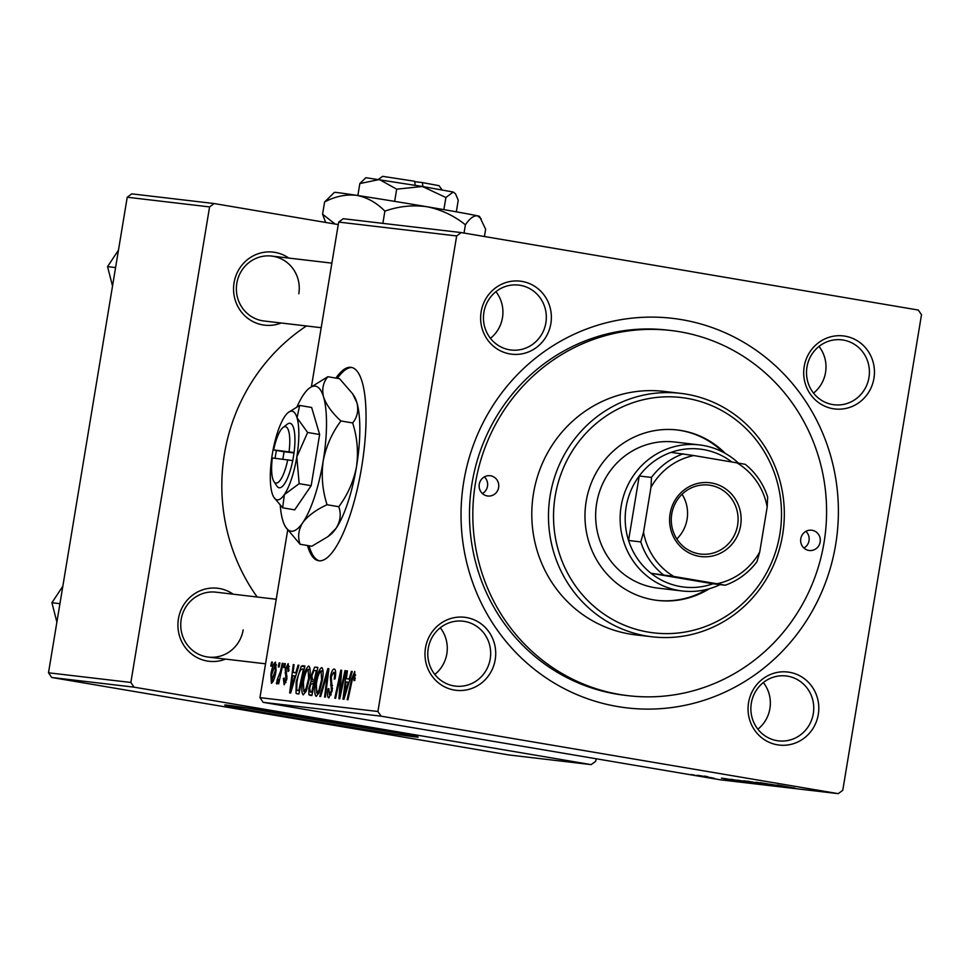 <?xml version="1.0" encoding="UTF-8"?>
<svg xmlns="http://www.w3.org/2000/svg" width="970" height="970" viewBox="0 0 970 970"><rect width="100%" height="100%" fill="white"/><g stroke="black" fill="none" stroke-linecap="round" stroke-linejoin="round"><path stroke-width="1.45" d="M307.49 545.516A98.043 26.857 -80.4 0 0 318.548 560.721A98.043 26.857 -80.4 0 0 361.64 467.188A98.043 26.857 -80.4 0 0 351.31 367.375A98.043 26.857 -80.4 0 0 335.875 378.094M352.074 367.545A98.043 26.857 -80.4 0 0 337.414 378.349M425.49 647.887A36.763 35.356 -83.3 0 1 466.352 617.526A36.763 35.356 -83.3 0 1 495.209 659.697A36.763 35.356 -83.3 0 1 454.348 690.058A36.763 35.356 -83.3 0 1 425.49 647.887M490.226 658.909A32.677 31.428 96.7 0 0 463.054 621.2A32.677 31.428 96.7 0 0 428.243 648.409A32.677 31.428 96.7 0 0 455.427 686.117A32.677 31.428 96.7 0 0 490.226 658.909M481.132 311.77A36.763 35.356 -83.3 0 1 521.993 281.409A36.763 35.356 -83.3 0 1 550.863 323.592A36.763 35.356 -83.3 0 1 509.99 353.953A36.763 35.356 -83.3 0 1 481.132 311.77M545.867 322.804A32.677 31.428 96.7 0 0 518.695 285.095A32.677 31.428 96.7 0 0 483.897 312.304A32.677 31.428 96.7 0 0 511.069 350.012A32.677 31.428 96.7 0 0 545.867 322.804M804.203 366.527A36.763 35.356 -83.3 0 1 845.076 336.166A36.763 35.356 -83.3 0 1 873.934 378.349A36.763 35.356 -83.3 0 1 833.06 408.709A36.763 35.356 -83.3 0 1 804.203 366.527M868.95 377.56A32.677 31.428 96.7 0 0 841.766 339.852A32.677 31.428 96.7 0 0 806.967 367.048A32.677 31.428 96.7 0 0 834.139 404.769A32.677 31.428 96.7 0 0 868.95 377.56M748.561 702.644A36.763 35.356 -83.3 0 1 789.434 672.271A36.763 35.356 -83.3 0 1 818.292 714.453A36.763 35.356 -83.3 0 1 777.419 744.814A36.763 35.356 -83.3 0 1 748.561 702.644M813.296 713.665A32.677 31.428 96.7 0 0 786.124 675.957A32.677 31.428 96.7 0 0 751.326 703.165A32.677 31.428 96.7 0 0 778.498 740.874A32.677 31.428 96.7 0 0 813.296 713.665M813.515 393.092A32.677 31.428 96.7 0 0 825.543 372.456A32.677 31.428 96.7 0 0 818.995 346.423M490.432 338.336A32.677 31.428 96.7 0 0 502.472 317.699A32.677 31.428 96.7 0 0 495.925 291.667M434.79 674.441A32.677 31.428 96.7 0 0 446.83 653.816A32.677 31.428 96.7 0 0 440.283 627.784M757.873 729.197A32.677 31.428 96.7 0 0 769.901 708.573A32.677 31.428 96.7 0 0 763.354 682.54M225.561 659.115A36.763 35.356 -83.3 0 1 190.678 653.234A36.763 35.356 -83.3 0 1 178.419 618.86A36.763 35.356 -83.3 0 1 233.188 594.198M276.244 599.254L215.983 592.173A32.677 31.428 96.7 0 0 181.184 619.381A32.677 31.428 96.7 0 0 208.356 657.09A32.677 31.428 96.7 0 0 243.167 629.882M281.203 322.998A36.763 35.356 -83.3 0 1 246.319 317.129A36.763 35.356 -83.3 0 1 234.061 282.743A36.763 35.356 -83.3 0 1 288.83 258.081M298.808 293.777A32.677 31.428 96.7 0 0 271.636 256.068A32.677 31.428 96.7 0 0 236.825 283.264A32.677 31.428 96.7 0 0 263.998 320.985L321.191 327.702M463.769 481.605A196.098 188.58 -83.3 0 1 681.728 319.663A196.098 188.58 -83.3 0 1 835.655 544.631A196.098 188.58 -83.3 0 1 617.684 706.56A196.098 188.58 -83.3 0 1 463.769 481.605M671.167 330.527L667.821 330.139A183.839 176.795 96.7 0 0 472.05 483.181A183.839 176.795 96.7 0 0 624.922 695.308L628.257 695.696A183.839 176.795 96.7 0 0 824.027 542.654A183.839 176.795 96.7 0 0 671.167 330.527A183.839 176.795 96.7 0 0 475.385 483.569A183.839 176.795 96.7 0 0 628.257 695.696M306.435 325.968A187.925 180.723 96.7 0 0 224.446 453.887A187.925 180.723 96.7 0 0 257.183 597.011M267.562 711.022A68.058 0.909 -170.6 0 0 375.669 728.931M228.471 705.299A98.043 1.322 -170.6 0 0 224.7 705.044A98.043 1.322 -170.6 0 0 307.842 720.128A98.043 1.322 -170.6 0 0 414.408 736.812A98.043 1.322 -170.6 0 0 418.167 737.067A98.043 1.322 -170.6 0 0 335.026 721.983A98.043 1.322 -170.6 0 0 228.471 705.299M245.713 707.688A98.043 1.322 -170.6 0 0 397.421 732.811M343.222 218.711L461.186 232.57L456.652 235.94L338.675 222.081L343.222 218.711M838.238 793.654L381.125 716.187L263.161 702.328L720.261 779.795L838.238 793.654L842.772 790.283L921.5 314.729L918.299 310.048L461.186 232.57M302.664 682.007C304.131 673.047 306.168 667.712 308.763 666.026C310.364 667.421 310.582 671.592 309.418 678.539L306.29 690.895L303.27 694.884C301.621 693.441 301.427 689.149 302.664 682.007L303.464 682.14M295.838 672.719L298.069 665.141L298.942 665.238L290.648 693.029L289.666 692.907L293.267 664.571L294.08 664.668L293.073 672.392L296.674 672.865M354.765 671.434L354.838 680.406L353.965 680.673L354.171 674.72L352.231 679.897L347.987 699.77L347.163 699.673L351.552 679.109L354.765 671.434M330.406 677.011C331.425 671.749 332.698 669.082 334.226 669.009C335.802 669.518 336.081 672.804 335.05 678.842L334.189 679.097L334.674 674.914L333.619 672.307L331.255 676.842L332.274 690.664L328.854 697.891C327.496 697.418 327.193 694.593 327.933 689.452L328.891 688.639L329.424 694.593L331.437 690.737L330.406 677.011L331.207 677.157M319.761 696.448L327.836 668.633L328.878 668.754L325.399 697.115L324.574 697.018L327.557 672.719L320.633 696.557L319.761 696.448M315.614 683.535C317.081 674.562 319.118 669.239 321.713 667.542C323.313 668.936 323.531 673.107 322.379 680.055L319.239 692.422L316.22 696.411C314.571 694.969 314.377 690.676 315.614 683.535L316.414 683.668M270.763 666.038L271.624 662.037L272.437 662.122L271.6 666.135L270.763 666.038M263.161 702.328L259.948 697.636L377.924 711.495L456.652 235.94M259.948 697.636L287.678 530.166M311.455 386.521L338.675 222.081M311.043 675.605L314.741 667.093L317.857 667.469L311.867 695.526L309.879 695.284L308.872 694.69L308.86 688.179L311.067 681.425L311.043 675.605L311.843 675.75M309.879 695.284L308.872 694.69L311.94 695.211M349.151 678.988L351.382 671.41L352.255 671.507L343.974 699.297L342.98 699.176L346.581 670.84L347.405 670.937L346.387 678.66L349.988 679.121M341.282 687.766L344.956 670.646L345.781 670.743L339.779 698.8L338.93 698.703L340.664 674.502L335.608 698.315L334.796 698.218L340.785 670.161L341.634 670.258L339.924 694.423L341.282 687.766L342.107 687.912M288.163 663.601L288.951 670.779L288.017 671.434L287.702 666.16L286.114 669.191L286.841 679.158L284.137 684.796L283.361 678.357L284.234 678.078L284.634 682.237L285.956 679.509L285.265 669.324L288.163 663.601M301.233 666.196L304.907 665.941L298.918 693.999L296.978 693.768L296.044 693.283L296.177 681.91L301.233 666.196L304.725 666.79M296.978 693.768L298.966 693.78M270.897 674.489C271.988 667.615 273.528 663.48 275.516 662.122L276.098 670.512C274.983 677.678 273.407 681.946 271.37 683.292L270.897 674.489L271.697 674.635M278.257 666.923L279.105 662.91L279.918 663.007L279.081 667.02L278.257 666.923M280.463 671.434L282.234 663.274L283.046 663.371L278.693 683.777L277.881 683.68L278.778 679.461L276.705 683.923L277.129 679.946L280.463 671.434L281.3 671.579M283.713 667.566L284.574 663.553L285.386 663.65L284.549 667.663L283.713 667.566M740.159 781.117L754.915 783.481L740.159 781.117M723.947 778.801L741.88 781.929L723.96 778.752M756.382 782.293L780.498 786.488L756.054 782.244M770.992 785.348L747.288 781.153L771.004 785.3M753.108 782.644L767.864 785.009L753.108 782.596M694.75 775.188L691.064 774.557L694.762 775.139M740.377 780.789L763.099 784.427L740.377 780.741M777.273 785.069L795.206 788.198L777.273 785.021M780.122 785.882L760.225 782.681L780.122 785.833M721.45 778.134L750.149 782.899L722.044 778.195M704.208 776.715L714.344 778.328L704.22 776.667M702.244 776.061L698.558 775.43L702.244 776.024M707.7 776.703L704.014 776.073L707.712 776.667M131.762 193.867L214.127 203.542L209.581 206.913L127.228 197.237L131.762 193.867M338.263 224.579L214.127 203.542M51.701 677.484L508.813 754.951L591.166 764.627L134.066 687.16L51.701 677.484L48.5 672.792L127.228 197.237M48.5 672.792L130.853 682.468L209.581 206.913M591.166 764.627L595.713 761.256L596.126 758.758M130.853 682.468L134.066 687.16M377.924 711.495L381.125 716.187M759.268 783.808L749.713 782.305L759.28 783.772M748.21 781.905L737.297 780.159L748.21 781.905M763.378 784.087L743.638 780.789M743.869 780.826L765.003 784.378M764.724 784.475L763.366 784.148M786.961 786.791L777.782 785.288L786.973 786.731M733.647 780.523L724.469 779.031L733.647 780.474M746.318 782.244L724.82 778.546M725.524 778.668L746.318 782.293M750.416 782.572L730.689 779.262M730.919 779.298L752.053 782.863M751.774 782.948L750.416 782.632M697.018 775.297L712.089 777.843M711.907 777.916L696.884 775.285M272.424 662.17L271.624 662.037M317.82 667.627L314.741 667.093M309.66 688.312L308.86 688.179M314.741 682.043L311.067 681.425M311.746 692.144L313.613 683.401L310.788 684.262L309.685 688.154L310.364 691.986L312.558 692.277M314.425 683.535L313.613 683.401M312.546 692.35L310.364 691.986L312.546 692.35M314.316 680.115L316.341 670.646L314.001 670.525L311.843 675.787L312.595 679.921L315.129 680.261M317.154 670.791L316.341 670.646M315.104 680.346L312.595 679.921M318.96 690.179L321.591 679.824L321.118 670.84C319.069 672.525 317.481 676.89 316.365 683.935L316.79 693.113L318.96 690.179L319.991 690.349M322.392 679.958L321.591 679.824M318.803 693.453L316.79 693.113M323.071 671.167L321.118 670.84M328.866 668.815L327.836 668.633M328.369 672.853L327.557 672.719M335.135 678.321L334.347 678.188M335.559 675.071L334.674 674.914M335.681 672.659L333.619 672.307M328.733 689.585L327.933 689.452M328.842 688.967L328.042 688.833M331.243 694.908L329.424 694.593M332.237 690.882L331.437 690.737M332.564 688.361L331.546 688.191M355.238 678.357L354.45 678.224M355.687 674.974L354.171 674.72M352.377 679.242L351.552 679.109M352.243 671.555L351.382 671.41M347.393 670.973L346.581 670.84M349.952 679.267L346.387 678.66M345.696 690.47L348.157 682.225L345.95 681.971L344.095 696.157L345.696 690.47L346.557 690.616M349.018 682.371L348.157 682.225M344.871 696.29L344.095 696.157M345.769 670.791L344.956 670.646M341.355 674.611L340.664 674.502M341.634 670.306L340.785 670.161M340.688 694.556L339.924 694.423M289.339 666.438L287.726 666.172L289.339 666.438M284.174 678.491L283.361 678.357M286.017 682.468L284.634 682.237M286.744 679.655L285.956 679.509M286.999 677.994L286.15 677.848M286.55 673.35L285.059 673.095M286.077 669.458L285.265 669.324M298.93 665.287L298.069 665.141M294.08 664.717L293.267 664.571M296.626 672.998L293.073 672.392M292.382 684.214L294.844 675.969L292.637 675.702L290.782 689.9L292.382 684.214L293.243 684.359M295.704 676.114L294.844 675.969M291.546 690.022L290.782 689.9M304.883 666.063L302.604 665.675M296.978 682.043L296.177 681.91M298.796 690.628L303.392 669.13L302.349 669.009C300.082 669.482 298.287 673.871 296.953 682.177L296.674 689.888L299.609 690.761M304.204 669.264L303.392 669.13M296.674 689.888L299.597 690.822L297.499 690.47M306.011 688.651L308.642 678.309L308.169 669.312C306.12 671.01 304.531 675.375 303.416 682.407L303.84 691.586L306.011 688.651L307.041 688.821M309.442 678.442L308.642 678.309M305.853 691.925L303.84 691.586M310.121 669.639L308.169 669.312M271.83 680.734L275.237 670.743L275.092 664.68L271.709 674.599L271.83 680.734L273.358 680.988M276.038 670.876L275.237 670.743M276.571 664.935L275.092 664.68M279.906 663.043L279.105 662.91M283.046 663.419L282.234 663.274M279.59 679.606L278.778 679.461M277.335 683.292L276.28 683.11M278.354 680.794L277.432 680.649M285.374 663.686L284.574 663.553M309.042 545.77A98.043 26.857 -80.4 0 0 319.324 560.805M820.159 542A10.209 9.821 96.7 0 0 811.66 530.214A10.209 9.821 96.7 0 0 800.784 538.714A10.209 9.821 96.7 0 0 809.283 550.499A10.209 9.821 96.7 0 0 820.159 542M805.888 531.378A10.209 9.821 -83.3 0 1 803.924 548.038M498.628 487.51A10.209 9.821 96.7 0 0 490.141 475.724A10.209 9.821 96.7 0 0 479.265 484.224A10.209 9.821 96.7 0 0 487.752 496.009A10.209 9.821 96.7 0 0 498.628 487.51M484.357 476.888A10.209 9.821 -83.3 0 1 482.405 493.548M725.257 453.39A85.796 82.499 96.7 0 0 677.533 430.001A85.796 82.499 96.7 0 0 586.171 501.417A85.796 82.499 96.7 0 0 657.502 600.418A85.796 82.499 96.7 0 0 709.361 588.729M723.074 452.202A85.796 82.499 96.7 0 0 676.975 429.94M555.179 496.167A118.473 113.926 96.7 0 0 648.166 632.076A118.473 113.926 96.7 0 0 779.856 534.252A118.473 113.926 96.7 0 0 686.869 398.33A118.473 113.926 96.7 0 0 555.179 496.167M782.62 534.773A122.559 117.855 -83.3 0 1 652.107 636.793A122.559 117.855 -83.3 0 1 550.184 495.379A122.559 117.855 -83.3 0 1 680.71 393.359A122.559 117.855 -83.3 0 1 782.62 534.773M680.71 393.359L664.013 391.395A122.559 117.855 96.7 0 0 533.5 493.415A122.559 117.855 96.7 0 0 635.411 634.841L652.107 636.793M720.092 584.619A73.538 70.713 -83.3 0 1 682.31 590.985L657.818 588.111A73.538 70.713 -83.3 0 1 596.671 503.26A73.538 70.713 -83.3 0 1 674.987 442.041L699.467 444.915A73.538 70.713 -83.3 0 1 702.898 445.412A73.538 70.713 -83.3 0 1 738.485 463.126M656.945 600.345A85.796 82.499 96.7 0 0 706.96 589.372M59.946 603.679L51.907 602.734L62.832 586.232M56.89 622.134L51.907 602.734M115.588 267.562L107.549 266.617L118.473 250.114M112.532 286.029L107.549 266.617M711.422 482.975A37.175 35.757 -83.3 0 1 740.607 525.631A37.175 35.757 -83.3 0 1 699.285 556.331A37.175 35.757 -83.3 0 1 670.1 513.676A37.175 35.757 -83.3 0 1 711.422 482.975M699.018 553.834A34.726 33.392 96.7 0 0 700.631 554.064A34.726 33.392 96.7 0 0 737.746 524.309A34.726 33.392 96.7 0 0 710.355 485.315A34.726 33.392 96.7 0 0 708.743 485.085A34.726 33.392 96.7 0 0 671.628 514.84A34.726 33.392 96.7 0 0 699.018 553.834M676.793 538.956A34.726 33.392 96.7 0 0 682.043 494.263M731.865 461.999A69.452 66.784 96.7 0 0 703.347 449.571A69.452 66.784 96.7 0 0 671.022 452.384A69.452 66.784 96.7 0 0 639.23 475.991A69.452 66.784 96.7 0 0 628.56 540.472A69.452 66.784 96.7 0 0 651.003 573.282A69.452 66.784 96.7 0 0 680.661 586.595A69.452 66.784 96.7 0 0 712.986 583.782L725.22 585.225L716.915 583.758A65.366 62.856 96.7 0 0 759.74 551.942L767.173 507.067A65.366 62.856 96.7 0 0 736.933 462.86L693.793 455.548A65.366 62.856 96.7 0 0 650.967 487.364L643.534 532.239A65.366 62.856 96.7 0 0 673.774 576.447L716.915 583.758M682.31 590.985A73.538 70.713 -83.3 0 1 678.879 590.5A73.538 70.713 -83.3 0 1 620.885 507.916A73.538 70.713 -83.3 0 1 699.467 444.915M673.774 576.447L651.003 573.282L712.986 583.782M650.967 487.364L651.476 477.434L639.23 475.991L628.56 540.472L640.794 541.915L643.534 532.239M671.022 452.384L693.793 455.548M736.933 462.86L745.239 464.327A69.452 66.784 -83.3 0 1 767.682 497.125L767.173 507.067M759.74 551.942L757.012 561.606A69.452 66.784 -83.3 0 1 725.22 585.225M663.237 574.725A69.452 66.784 -83.3 0 1 640.794 541.915M651.476 477.434A69.452 66.784 -83.3 0 1 683.256 453.814M287.738 459.792A28.603 7.833 -80.4 0 1 273.916 481.508A28.603 7.833 -80.4 0 1 272.315 457.973L292.807 460.592L294.068 452.517A32.677 8.948 -80.4 0 0 287.29 424.193L283.07 427.455A28.603 7.833 -80.4 0 0 273.649 449.922L276.401 450.444L275.031 458.301M273.916 481.508L276.814 485.97A32.677 8.948 -80.4 0 0 292.734 460.58M307.635 432.474L297.05 417.84L299.633 405.436L311.637 407.473L319.639 434.512L307.635 432.474L296.808 456.955A44.935 12.307 -80.4 0 0 297.05 417.84A44.935 12.307 -80.4 0 0 288.308 412.456A44.935 12.307 -80.4 0 0 284.804 416.397A44.935 12.307 -80.4 0 0 272.327 454.069A44.935 12.307 -80.4 0 0 272.097 493.184A44.935 12.307 -80.4 0 0 273.916 497.392A44.935 12.307 -80.4 0 0 284.331 494.627L299.16 483.666L311.164 485.691L319.639 434.512M299.633 405.436L288.308 412.456M273.916 497.392L282.682 507.819L294.686 509.856L311.164 485.691M282.682 507.819L284.331 494.627A44.935 12.307 -80.4 0 0 296.808 456.955L299.16 483.666M280.233 505.382A73.538 20.152 -80.4 0 0 282.743 520.308A73.538 20.152 -80.4 0 0 285.726 527.207A73.538 20.152 -80.4 0 0 302.773 522.66A73.538 20.152 -80.4 0 0 323.192 461.017A73.538 20.152 -80.4 0 0 323.58 397.021A73.538 20.152 -80.4 0 0 309.284 388.206A73.538 20.152 -80.4 0 0 303.549 394.657A73.538 20.152 -80.4 0 0 297.014 406.769M327.048 504.727C322.464 490.432 321.179 475.87 323.192 461.017C326.078 446.285 331.983 432.935 340.919 420.968C332.128 412.929 326.356 404.951 323.58 397.021C321.688 389.322 323.107 382.556 327.811 376.724L339.561 378.712L352.607 393.771L356.899 402.659C358.779 410.358 357.372 417.124 352.656 422.956C357.239 437.24 358.524 451.814 356.511 466.667C353.626 481.387 347.721 494.736 338.785 506.716C341.331 514.015 340.434 521.205 336.093 528.311L327.945 536.628L311.819 546.243L300.082 544.255C297.535 536.956 298.433 529.765 302.773 522.66C307.926 515.785 316.014 509.808 327.048 504.727L338.785 506.716M340.919 420.968L352.656 422.956M327.811 376.724L309.284 388.206M285.726 527.207L300.082 544.255M327.945 536.628L330.358 534.761A73.538 20.152 -80.4 0 0 336.093 528.311A73.538 20.152 -80.4 0 0 356.511 466.667A73.538 20.152 -80.4 0 0 356.899 402.659A73.538 20.152 -80.4 0 0 353.917 395.772L352.607 393.771M294.068 452.517L273.649 449.922M289.072 451.729A28.603 7.833 -80.4 0 0 283.07 427.455M294.068 452.917L284.077 451.753L282.84 459.21M284.077 451.753L276.329 450.432M378.409 179.365L382.629 176.346L414.675 181.269L415.136 185.428M455.524 193.806L453.196 192.024L422.411 186.482L365.848 177.704L359.834 183.572L379.391 179.511L396.682 189.174L422.411 186.482L445.885 197.516L453.196 192.024L455.524 193.806L458.24 200.244L456.324 211.824M445.885 197.516L443.872 209.641M359.834 183.572L357.857 195.528M396.682 189.174L394.657 201.372M335.111 224.046L322.574 214.188L324.598 201.966L334.432 192.375A73.538 0.982 9.4 0 1 356.596 195.334A73.538 0.982 9.4 0 1 427.006 206.743A73.538 0.982 9.4 0 1 477.373 215.801A73.538 0.982 9.4 0 1 479.519 216.395L485.63 229.26L484.43 236.51M324.598 201.966C335.147 196.389 345.805 194.17 356.596 195.334C367.121 197.371 376.542 202.645 384.884 211.145C398.682 206.246 412.723 204.779 427.006 206.743C441.156 209.605 453.948 215.619 465.406 224.797C469.71 218.468 473.7 215.473 477.373 215.801L481.193 218.735M465.406 224.797L464.036 233.055M322.574 214.188L325.653 222.445M384.884 211.145L382.859 223.367M422.884 186.749L422.423 182.578L414.724 181.681M422.423 182.578L439.046 185.682L442.077 189.902M327.46 680.273L326.611 680.128M332.54 685.402L330.637 685.087M340.458 688.082L339.621 687.948M340.991 680.212L340.167 680.067M287.096 676.163L285.786 675.944M208.356 657.09L265.55 663.807M331.886 263.137L271.636 256.068"/></g></svg>
